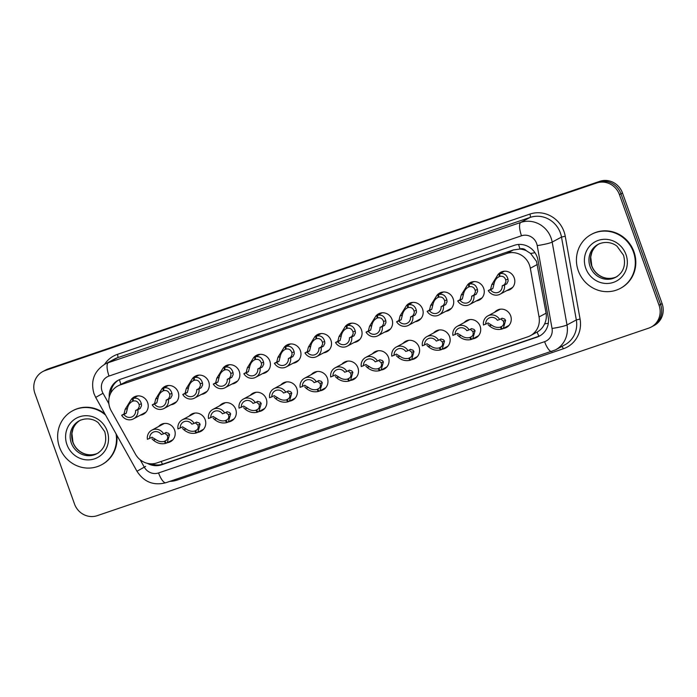 <?xml version="1.0" encoding="UTF-8"?>
<svg xmlns="http://www.w3.org/2000/svg" width="697" height="697" viewBox="0 0 697 697"><rect width="100%" height="100%" fill="white"/><g stroke="black" fill="none" stroke-linecap="round" stroke-linejoin="round"><path stroke-width="1.05" d="M464.089 322.641A9.802 9.305 61.7 0 1 466.659 320.568A9.802 9.305 61.7 0 1 480.12 326.205A9.802 9.305 61.7 0 1 475.938 337.845A9.802 9.305 61.7 0 1 472.793 338.838M433.543 333.035A9.802 9.305 61.7 0 1 436.104 330.962A9.802 9.305 61.7 0 1 449.565 336.599A9.802 9.305 61.7 0 1 445.383 348.23A9.802 9.305 61.7 0 1 442.247 349.223M402.988 343.421A9.802 9.305 61.7 0 1 405.558 341.347A9.802 9.305 61.7 0 1 419.019 346.984A9.802 9.305 61.7 0 1 414.837 358.615A9.802 9.305 61.7 0 1 411.692 359.608M372.442 353.815A9.802 9.305 61.7 0 1 375.003 351.741A9.802 9.305 61.7 0 1 388.464 357.369A9.802 9.305 61.7 0 1 384.282 369.009A9.802 9.305 61.7 0 1 381.146 370.002M341.896 364.2A9.802 9.305 61.7 0 1 344.457 362.126A9.802 9.305 61.7 0 1 357.918 367.763A9.802 9.305 61.7 0 1 353.736 379.395A9.802 9.305 61.7 0 1 350.591 380.388M311.341 374.585A9.802 9.305 61.7 0 1 313.903 372.512A9.802 9.305 61.7 0 1 327.363 378.149A9.802 9.305 61.7 0 1 323.181 389.789A9.802 9.305 61.7 0 1 320.045 390.782M280.795 384.979A9.802 9.305 61.7 0 1 283.357 382.906A9.802 9.305 61.7 0 1 296.817 388.543A9.802 9.305 61.7 0 1 292.635 400.174A9.802 9.305 61.7 0 1 289.49 401.167M250.24 395.365A9.802 9.305 61.7 0 1 252.802 393.291A9.802 9.305 61.7 0 1 266.271 398.928A9.802 9.305 61.7 0 1 262.081 410.559A9.802 9.305 61.7 0 1 258.944 411.552M219.694 405.759A9.802 9.305 61.7 0 1 222.256 403.685A9.802 9.305 61.7 0 1 235.717 409.313A9.802 9.305 61.7 0 1 231.535 420.953A9.802 9.305 61.7 0 1 228.389 421.946M189.14 416.144A9.802 9.305 61.7 0 1 191.701 414.07A9.802 9.305 61.7 0 1 205.171 419.707A9.802 9.305 61.7 0 1 200.98 431.338A9.802 9.305 61.7 0 1 197.843 432.332M158.594 426.529A9.802 9.305 61.7 0 1 161.155 424.456A9.802 9.305 61.7 0 1 174.616 430.093A9.802 9.305 61.7 0 1 170.434 441.732A9.802 9.305 61.7 0 1 167.289 442.726M494.643 312.256A9.802 9.305 61.7 0 1 497.205 310.182A9.802 9.305 61.7 0 1 510.666 315.819A9.802 9.305 61.7 0 1 506.484 327.451A9.802 9.305 61.7 0 1 503.339 328.444M467.652 284.724A9.802 9.305 61.7 0 1 470.214 282.651A9.802 9.305 61.7 0 1 483.674 288.288A9.802 9.305 61.7 0 1 479.492 299.928A9.802 9.305 61.7 0 1 476.347 300.921M437.097 295.119A9.802 9.305 61.7 0 1 439.668 293.045A9.802 9.305 61.7 0 1 453.128 298.682A9.802 9.305 61.7 0 1 448.946 310.313A9.802 9.305 61.7 0 1 445.801 311.306M406.551 305.504A9.802 9.305 61.7 0 1 409.113 303.43A9.802 9.305 61.7 0 1 422.574 309.067A9.802 9.305 61.7 0 1 418.392 320.698A9.802 9.305 61.7 0 1 415.246 321.692M375.997 315.889A9.802 9.305 61.7 0 1 378.567 313.824A9.802 9.305 61.7 0 1 392.028 319.453A9.802 9.305 61.7 0 1 387.846 331.092A9.802 9.305 61.7 0 1 384.7 332.086M345.451 326.283A9.802 9.305 61.7 0 1 348.012 324.21A9.802 9.305 61.7 0 1 361.473 329.847A9.802 9.305 61.7 0 1 357.291 341.478A9.802 9.305 61.7 0 1 354.154 342.471M314.896 336.668A9.802 9.305 61.7 0 1 317.466 334.595A9.802 9.305 61.7 0 1 330.927 340.232A9.802 9.305 61.7 0 1 326.745 351.872A9.802 9.305 61.7 0 1 323.6 352.865M284.35 347.062A9.802 9.305 61.7 0 1 286.911 344.989A9.802 9.305 61.7 0 1 300.372 350.617A9.802 9.305 61.7 0 1 296.19 362.257A9.802 9.305 61.7 0 1 293.054 363.25M253.804 357.448A9.802 9.305 61.7 0 1 256.365 355.374A9.802 9.305 61.7 0 1 269.826 361.011A9.802 9.305 61.7 0 1 265.644 372.642A9.802 9.305 61.7 0 1 262.499 373.636M223.249 367.833A9.802 9.305 61.7 0 1 225.811 365.768A9.802 9.305 61.7 0 1 239.271 371.396A9.802 9.305 61.7 0 1 235.089 383.036A9.802 9.305 61.7 0 1 231.953 384.03M192.703 378.227A9.802 9.305 61.7 0 1 195.265 376.153A9.802 9.305 61.7 0 1 208.725 381.79A9.802 9.305 61.7 0 1 204.543 393.422A9.802 9.305 61.7 0 1 201.398 394.415M162.148 388.612A9.802 9.305 61.7 0 1 164.71 386.539A9.802 9.305 61.7 0 1 178.179 392.176A9.802 9.305 61.7 0 1 173.989 403.816A9.802 9.305 61.7 0 1 170.852 404.809M131.602 399.006A9.802 9.305 61.7 0 1 134.164 396.933A9.802 9.305 61.7 0 1 147.625 402.561A9.802 9.305 61.7 0 1 143.443 414.201A9.802 9.305 61.7 0 1 140.297 415.194M498.198 274.339A9.802 9.305 61.7 0 1 500.76 272.266A9.802 9.305 61.7 0 1 514.229 277.903A9.802 9.305 61.7 0 1 510.047 289.534A9.802 9.305 61.7 0 1 506.902 290.527M530.382 335.693A18.383 17.451 -118.3 0 0 539.051 316.961L530.33 268.232A18.383 17.451 -118.3 0 0 529.502 265.148A18.383 17.451 -118.3 0 0 506.771 253.49L120.233 384.936A18.383 17.451 -118.3 0 0 117.715 386.025A18.383 17.451 -118.3 0 0 111.198 410.76L135.479 454.2A18.383 17.451 -118.3 0 0 156.886 462.939L527.873 336.79A18.383 17.451 -118.3 0 0 530.382 335.693L537.134 332.068C540.436 330.212 542.928 327.485 544.601 323.896C546.195 320.472 546.692 316.9 546.082 313.188L536.507 261.384L530.617 253.455L526.366 250.754A6.125 5.82 -118.3 0 0 520.023 248.968A18.383 5.698 -108.8 0 1 518.612 244.447M520.023 248.968L519.735 249.064A18.383 17.451 61.7 0 1 526.366 250.754M519.735 249.064L513.393 249.927L126.845 381.372L117.715 386.025M42.752 371.579L44.277 370.76A18.383 17.451 61.7 0 1 46.786 369.671L598.235 182.152A18.383 17.451 61.7 0 1 620.966 193.81L660.573 304.423A18.383 17.451 61.7 0 1 652.723 326.24A18.383 17.451 61.7 0 0 660.573 304.423L620.966 193.81A18.383 17.451 61.7 0 0 598.235 182.152L46.786 369.671A18.383 17.451 61.7 0 0 44.277 370.76L45.802 369.941A18.383 17.451 61.7 0 1 48.311 368.852L599.76 181.333A18.383 17.451 61.7 0 1 622.491 192.991L662.098 303.604A18.383 17.451 61.7 0 1 654.248 325.421L651.198 327.059A18.383 17.451 61.7 0 1 648.689 328.148L97.24 515.667A18.383 17.451 61.7 0 1 74.509 504.009L34.902 393.396A18.383 17.451 61.7 0 1 42.752 371.579A18.383 17.451 61.7 0 1 45.261 370.49L596.71 182.971A18.383 17.451 61.7 0 1 619.441 194.629L659.048 305.242A18.383 17.451 61.7 0 1 651.198 327.059M147.389 463.348A18.383 17.451 -118.3 0 0 161.582 464.803L537.03 337.13A18.383 17.451 -118.3 0 0 539.539 336.032A18.383 17.451 -118.3 0 0 548.208 317.309L537.953 260.042A18.383 17.451 -118.3 0 0 537.134 256.958A18.383 17.451 -118.3 0 0 514.395 245.3L120.668 379.185A18.383 17.451 -118.3 0 0 118.159 380.283A18.383 17.451 -118.3 0 0 109.255 397.159M110.614 393.396A18.383 17.451 61.7 0 1 118.847 379.935M540.21 335.658A18.383 17.451 61.7 0 1 538.38 336.398L162.932 464.071A18.383 17.451 61.7 0 1 151.336 463.836M504.375 271.229L499.793 273.694C503.931 272.858 506.667 274.679 508 279.157L508.13 281.065L506.797 283.827L504.471 285.073A9.192 8.721 -118.3 0 1 500.097 294.186A9.192 8.721 -118.3 0 1 488.266 290.579L490.592 289.333L491.76 284.681L498.146 274.365L504.062 271.255M491.76 284.681L494.016 283.906C494.739 280.333 496.499 277.894 499.313 276.57L498.634 276.883M499.069 273.938L499.313 276.57L499.845 276.291M494.016 283.906L492.857 288.567L490.531 289.813A6.743 6.395 61.7 0 0 502.197 285.84L504.523 284.594L505.926 281.815L505.734 279.924C504.663 276.962 502.694 275.785 499.845 276.395L499.793 273.694M488.266 290.579L490.531 289.813M502.197 285.84L504.471 285.073M488.231 322.929L483.465 325.029A9.192 8.721 -118.3 0 1 487.839 315.915A9.192 8.721 -118.3 0 1 499.671 319.514L502.18 318.189M501.988 318.268L504.576 318.982L505.613 320.35L503.286 328.479L502.415 328.879L500.821 326.971L501.457 326.675M502.337 328.775L501.692 329.123C497.266 330.108 493.162 329.028 489.372 325.874L488.031 324.61M502.032 326.318L500.821 326.971C503.452 325.752 504.297 323.8 503.356 321.117L500.777 318.921M488.057 323.007L491.638 325.107C494.373 327.172 497.257 327.851 500.289 327.154L502.424 326.004M485.731 324.253A6.743 6.395 61.7 0 1 497.397 320.289L499.671 319.514M501.692 329.123L500.289 327.154M578.292 270.758A30.633 29.082 61.7 0 1 591.37 234.401A30.633 29.082 61.7 0 1 633.442 252.009A30.633 29.082 61.7 0 1 620.365 288.366A30.633 29.082 61.7 0 1 578.292 270.758M591.37 234.401L591.875 234.122A30.633 29.082 61.7 0 1 633.948 251.73A30.633 29.082 61.7 0 1 620.879 288.096L620.365 288.366M473.829 281.614L469.247 284.08C473.385 283.243 476.121 285.064 477.454 289.543L477.576 291.459L476.243 294.212L473.916 295.458A9.192 8.721 -118.3 0 1 469.543 304.572A9.192 8.721 -118.3 0 1 457.711 300.973L460.037 299.719L461.205 295.066L467.591 284.759L473.516 281.64M461.205 295.066L463.47 294.3C464.185 290.727 465.953 288.279 468.767 286.964L468.088 287.277M468.523 284.324L468.767 286.964L469.29 286.676M463.47 294.3L462.311 298.952L459.985 300.198A6.743 6.395 61.7 0 0 471.651 296.234L473.977 294.988L475.371 292.209L475.188 290.309C474.108 287.347 472.148 286.171 469.29 286.781L469.247 284.08M457.711 300.973L459.985 300.198M471.651 296.234L473.916 295.458M443.283 292.008L438.692 294.474C442.83 293.637 445.575 295.458 446.899 299.928L447.03 301.845L445.697 304.598L443.37 305.852A9.192 8.721 -118.3 0 1 438.997 314.966A9.192 8.721 -118.3 0 1 427.165 311.359L429.491 310.113L430.659 305.452L437.045 295.145L442.961 292.034M430.659 305.452L432.915 304.685C433.639 301.113 435.398 298.664 438.213 297.349L437.533 297.663M437.969 294.718L438.213 297.349L438.744 297.061M432.915 304.685L431.757 309.337L429.43 310.592A6.743 6.395 61.7 0 0 441.096 306.619L443.423 305.373L444.825 302.594L444.642 300.703C443.562 297.741 441.593 296.565 438.744 297.166L438.692 294.474M427.165 311.359L429.43 310.592M441.096 306.619L443.37 305.852M412.729 302.393L408.146 304.859C412.284 304.023 415.02 305.844 416.353 310.322L416.484 312.23L415.142 314.992L412.816 316.238A9.192 8.721 -118.3 0 1 408.442 325.351A9.192 8.721 -118.3 0 1 396.61 321.753L398.937 320.498L400.104 315.846L406.49 305.539L412.415 302.42M400.104 315.846L402.369 315.079C403.084 311.498 404.852 309.059 407.667 307.734L406.987 308.057M407.423 305.103L407.667 307.734L408.189 307.455M402.369 315.079L401.211 319.731L398.884 320.977A6.743 6.395 61.7 0 0 410.55 317.013L412.877 315.758L414.271 312.988L414.088 311.089C413.007 308.126 411.047 306.95 408.189 307.56L408.146 304.859M396.61 321.753L398.884 320.977M410.55 317.013L412.816 316.238M382.183 312.779L377.591 315.244C381.738 314.417 384.474 316.238 385.798 320.707L385.929 322.624L384.596 325.377L382.27 326.623A9.192 8.721 -118.3 0 1 377.896 335.745A9.192 8.721 -118.3 0 1 366.064 332.138L368.391 330.892L369.558 326.231L375.944 315.924L381.86 312.814M369.558 326.231L371.815 325.464C372.538 321.892 374.306 319.444 377.112 318.128L376.432 318.442M376.868 315.497L377.112 318.128L377.643 317.841M371.815 325.464L370.656 330.117L368.33 331.363A6.743 6.395 61.7 0 0 379.996 327.398L382.322 326.152L383.725 323.373L383.542 321.483C382.461 318.52 380.492 317.335 377.643 317.945L377.591 315.244M366.064 332.138L368.33 331.363M379.996 327.398L382.27 326.623M457.685 333.314L452.911 335.414A9.192 8.721 -118.3 0 1 457.284 326.301A9.192 8.721 -118.3 0 1 469.116 329.908L471.625 328.575M471.442 328.653L474.021 329.376L475.066 330.735L472.732 338.864L471.869 339.265L470.266 337.357L470.902 337.069M471.782 339.169L471.146 339.509C466.72 340.502 462.608 339.413 458.818 336.259L457.476 334.996M471.477 336.712L470.266 337.357C472.897 336.137 473.742 334.185 472.801 331.502L470.231 329.306M457.502 333.393L461.083 335.492C463.819 337.557 466.711 338.245 469.743 337.54L471.869 336.398M455.185 334.647A6.743 6.395 61.7 0 1 466.851 330.674L469.116 329.908M471.146 339.509L469.743 337.54M427.13 343.708L422.365 345.808A9.192 8.721 -118.3 0 1 426.738 336.695A9.192 8.721 -118.3 0 1 438.57 340.293L441.079 338.969M440.887 339.047L443.475 339.761L444.512 341.129L442.186 349.258L441.314 349.65L439.72 347.751L440.356 347.454M441.236 349.554L440.591 349.903C436.165 350.887 432.062 349.807 428.272 346.653L426.93 345.39M440.931 347.097L439.72 347.751C442.351 346.531 443.196 344.579 442.255 341.896L439.685 339.692M426.956 343.787L430.537 345.878C433.273 347.951 436.156 348.631 439.188 347.925L441.323 346.784M424.63 345.032A6.743 6.395 61.7 0 1 436.296 341.068L438.57 340.293M440.591 349.903L439.188 347.925M396.584 354.093L391.81 356.193A9.192 8.721 -118.3 0 1 396.184 347.08A9.192 8.721 -118.3 0 1 408.015 350.687L410.524 349.354M410.341 349.432L412.92 350.155L413.966 351.515L411.639 359.643L410.768 360.044L409.165 358.136L409.81 357.84M410.681 359.948L410.045 360.288C405.619 361.273 401.507 360.192 397.726 357.038L396.375 355.775M410.376 357.491L409.165 358.136C411.796 356.916 412.641 354.965 411.7 352.281L409.13 350.086M396.401 354.172L399.982 356.272C402.727 358.336 405.61 359.025 408.642 358.319L410.768 357.169M394.084 355.418A6.743 6.395 61.7 0 1 405.75 351.454L408.015 350.687M410.045 360.288L408.642 358.319M116.059 433.839A30.633 29.082 61.7 0 1 101.57 464.786A30.633 29.082 61.7 0 1 59.498 447.178A30.633 29.082 61.7 0 1 72.566 410.821A30.633 29.082 61.7 0 1 105.587 415.098M72.566 410.821L73.072 410.542A30.633 29.082 61.7 0 1 104.855 413.8M116.791 435.163A30.633 29.082 61.7 0 1 102.076 464.516L101.57 464.786M351.628 323.173L347.045 325.638C351.183 324.802 353.919 326.623 355.252 331.101L355.383 333.009L354.041 335.771L351.715 337.017A9.192 8.721 -118.3 0 1 347.341 346.13A9.192 8.721 -118.3 0 1 335.51 342.523L337.836 341.277L339.003 336.625L345.39 326.309L351.314 323.199M339.003 336.625L341.269 335.849C341.983 332.277 343.752 329.829 346.566 328.514L345.886 328.827M346.322 325.882L346.566 328.514L347.089 328.235M341.269 335.849L340.11 340.502L337.784 341.757A6.743 6.395 61.7 0 0 349.45 337.784L351.776 336.538L353.17 333.758L352.987 331.868C351.907 328.906 349.946 327.729 347.089 328.339L347.045 325.638M335.51 342.523L337.784 341.757M349.45 337.784L351.715 337.017M321.082 333.558L316.49 336.024C320.637 335.187 323.373 337.008 324.697 341.486L324.828 343.403L323.495 346.156L321.169 347.402A9.192 8.721 -118.3 0 1 316.795 356.515A9.192 8.721 -118.3 0 1 304.964 352.917L307.29 351.663L308.457 347.01L314.844 336.703L320.759 333.584M308.457 347.01L310.723 346.243C311.437 342.671 313.206 340.223 316.011 338.908L315.332 339.221M315.767 336.268L316.011 338.908L316.543 338.62M310.723 346.243L309.555 350.896L307.229 352.142A6.743 6.395 61.7 0 0 318.904 348.178L321.221 346.923L322.624 344.152L322.441 342.253C321.361 339.291 319.392 338.115 316.543 338.725L316.49 336.024M304.964 352.917L307.229 352.142M318.904 348.178L321.169 347.402M290.527 343.952L285.944 346.418C290.083 345.581 292.818 347.402 294.151 351.872L294.282 353.788L292.94 356.542L290.623 357.796A9.192 8.721 -118.3 0 1 286.24 366.91A9.192 8.721 -118.3 0 1 274.409 363.303L276.735 362.057L277.903 357.395L284.289 347.089L290.213 343.978M277.903 357.395L280.168 356.629C280.891 353.057 282.651 350.608 285.465 349.293L284.785 349.606M285.221 346.662L285.465 349.293L285.988 349.005M280.168 356.629L279.009 361.281L276.683 362.536A6.743 6.395 61.7 0 0 288.349 358.563L290.675 357.317L292.069 354.538L291.886 352.647C290.806 349.685 288.846 348.509 285.997 349.11L285.944 346.418M274.409 363.303L276.683 362.536M288.349 358.563L290.623 357.796M366.03 364.487L361.264 366.578A9.192 8.721 -118.3 0 1 365.637 357.465A9.192 8.721 -118.3 0 1 377.469 361.072L379.978 359.739M379.795 359.826L382.374 360.541L383.411 361.9L381.085 370.029L380.213 370.429L378.619 368.53L379.255 368.234M380.135 370.334L379.49 370.673C375.064 371.667 370.961 370.586 367.171 367.424L365.829 366.169M379.83 367.877L378.619 368.53C381.25 367.302 382.095 365.35 381.154 362.675L378.584 360.471M365.855 364.566L369.436 366.657C372.172 368.73 375.056 369.41 378.088 368.704L380.222 367.563M363.529 365.812A6.743 6.395 61.7 0 1 375.195 361.839L377.469 361.072M379.49 370.673L378.088 368.704M335.484 374.873L330.709 376.972A9.192 8.721 -118.3 0 1 335.083 367.859A9.192 8.721 -118.3 0 1 346.914 371.457L349.424 370.133M349.241 370.212L351.819 370.926L352.865 372.294L350.539 380.423L349.667 380.823L348.064 378.915L348.709 378.619M349.58 380.719L348.944 381.067C344.518 382.052 340.406 380.971 336.625 377.818L335.274 376.554M349.275 378.262L348.064 378.915C350.696 377.696 351.541 375.744 350.6 373.061L348.03 370.865M335.301 374.951L338.881 377.042C341.626 379.116 344.51 379.795 347.542 379.098L349.667 377.948M332.983 376.197A6.743 6.395 61.7 0 1 344.649 372.233L346.914 371.457M348.944 381.067L347.542 379.098M304.929 385.258L300.163 387.358A9.192 8.721 -118.3 0 1 304.537 378.244A9.192 8.721 -118.3 0 1 316.368 381.851L318.877 380.518M318.695 380.597L321.273 381.32L322.31 382.679L319.984 390.808L319.113 391.209L317.518 389.301L318.154 389.013M319.034 391.113L318.398 391.453C313.964 392.446 309.86 391.357 306.07 388.203L304.728 386.94M318.729 388.656L317.518 389.301C320.15 388.081 320.995 386.129 320.054 383.446L317.483 381.25M304.755 385.336L308.335 387.436C311.071 389.501 313.955 390.189 316.987 389.484L319.121 388.342M302.428 386.591A6.743 6.395 61.7 0 1 314.094 382.618L316.368 381.851M318.398 391.453L316.987 389.484M259.981 354.337L255.39 356.803C259.537 355.967 262.272 357.788 263.597 362.266L263.727 364.174L262.394 366.936L260.068 368.182A9.192 8.721 -118.3 0 1 255.694 377.295A9.192 8.721 -118.3 0 1 243.863 373.697L246.189 372.442L247.357 367.789L253.743 357.483L259.667 354.364M247.357 367.789L249.622 367.014C250.336 363.442 252.105 361.002 254.91 359.678L254.231 360M254.666 357.047L254.91 359.678L255.442 359.399M249.622 367.014L248.454 371.675L246.128 372.921A6.743 6.395 61.7 0 0 257.803 368.957L260.12 367.702L261.523 364.932L261.34 363.032C260.26 360.07 258.291 358.894 255.442 359.504L255.39 356.803M243.863 373.697L246.128 372.921M257.803 368.957L260.068 368.182M229.426 364.723L224.843 367.188C228.982 366.361 231.718 368.173 233.051 372.651L233.181 374.568L231.84 377.321L229.522 378.567A9.192 8.721 -118.3 0 1 225.14 387.689A9.192 8.721 -118.3 0 1 213.308 384.082L215.634 382.836L216.802 378.175L223.197 367.868L229.113 364.749M216.802 378.175L219.067 377.408C219.79 373.836 221.55 371.388 224.364 370.072L223.685 370.386M224.12 367.432L224.364 370.072L224.887 369.785M219.067 377.408L217.908 382.061L215.582 383.306A6.743 6.395 61.7 0 0 227.248 379.342L229.574 378.096L230.977 375.317L230.785 373.418C229.705 370.464 227.745 369.279 224.896 369.889L224.843 367.188M213.308 384.082L215.582 383.306M227.248 379.342L229.522 378.567M198.88 375.117L194.289 377.582C198.436 376.746 201.172 378.567 202.496 383.045L202.627 384.953L201.294 387.706L198.967 388.961A9.192 8.721 -118.3 0 1 194.594 398.074A9.192 8.721 -118.3 0 1 182.762 394.467L185.088 393.221L186.256 388.569L192.642 378.253L198.567 375.143M186.256 388.569L188.521 387.793C189.235 384.221 191.004 381.773 193.81 380.457L193.13 380.771M193.566 377.826L193.81 380.457L194.341 380.179M188.521 387.793L187.354 392.446L185.027 393.7A6.743 6.395 61.7 0 0 196.702 389.728L199.02 388.482L200.422 385.702L200.239 383.812C199.159 380.85 197.19 379.673 194.341 380.274L194.289 377.582M182.762 394.467L185.027 393.7M196.702 389.728L198.967 388.961M168.325 385.502L163.743 387.968C167.881 387.131 170.617 388.952 171.95 393.43L172.081 395.347L170.739 398.1L168.421 399.346A9.192 8.721 -118.3 0 1 164.039 408.459A9.192 8.721 -118.3 0 1 152.216 404.861L154.534 403.607L155.71 398.954L162.096 388.647L168.012 385.528M155.71 398.954L157.966 398.187C158.689 394.615 160.449 392.167 163.264 390.843L162.584 391.165M163.02 388.212L163.264 390.843L163.786 390.564M157.966 398.187L156.808 402.84L154.481 404.086A6.743 6.395 61.7 0 0 166.147 400.122L168.474 398.867L169.876 396.096L169.685 394.197C168.604 391.235 166.644 390.059 163.795 390.668L163.743 387.968M152.216 404.861L154.481 404.086M166.147 400.122L168.421 399.346M137.779 395.896L133.188 398.353C137.335 397.525 140.071 399.346 141.395 403.816L141.526 405.732L140.193 408.486L137.867 409.74A9.192 8.721 -118.3 0 1 133.493 418.853A9.192 8.721 -118.3 0 1 121.661 415.246L123.988 414.001L125.155 409.339L131.541 399.032L137.466 395.922M125.155 409.339L127.42 408.573C128.135 405.001 129.903 402.552 132.709 401.237L132.029 401.55M132.465 398.606L132.709 401.237L133.24 400.949M127.42 408.573L126.253 413.225L123.935 414.48A6.743 6.395 61.7 0 0 135.601 410.507L137.919 409.261L139.322 406.482L139.139 404.591C138.058 401.629 136.089 400.453 133.24 401.054L133.188 398.353M121.661 415.246L123.935 414.48M135.601 410.507L137.867 409.74M274.383 395.652L269.608 397.752A9.192 8.721 -118.3 0 1 273.982 388.638A9.192 8.721 -118.3 0 1 285.814 392.237L288.323 390.912M288.14 390.991L290.719 391.705L291.764 393.073L289.438 401.202L288.567 401.594L286.964 399.695L287.608 399.398M288.48 401.498L287.844 401.847C283.418 402.831 279.305 401.751 275.524 398.597L274.174 397.334M288.175 399.041L286.964 399.695C289.595 398.475 290.44 396.523 289.499 393.84L286.929 391.636M274.2 395.73L277.781 397.821C280.525 399.895 283.409 400.575 286.441 399.869L288.567 398.728M271.882 396.976A6.743 6.395 61.7 0 1 283.548 393.012L285.814 392.237M287.844 401.847L286.441 399.869M243.828 406.037L239.062 408.137A9.192 8.721 -118.3 0 1 243.436 399.024A9.192 8.721 -118.3 0 1 255.268 402.622L257.777 401.298M257.594 401.376L260.173 402.091L261.218 403.458L258.883 411.587L258.012 411.988L256.418 410.08L257.054 409.784M257.934 411.892L257.298 412.232C252.863 413.216 248.759 412.136 244.969 408.982L243.628 407.719M257.629 409.427L256.418 410.08C259.049 408.86 259.894 406.909 258.953 404.225L256.383 402.03M243.654 406.116L247.235 408.215C249.97 410.28 252.854 410.969 255.886 410.263L258.021 409.113M241.328 407.362A6.743 6.395 61.7 0 1 252.994 403.397L255.268 402.622M257.298 412.232L255.886 410.263M213.282 416.431L208.508 418.522A9.192 8.721 -118.3 0 1 212.881 409.409A9.192 8.721 -118.3 0 1 224.713 413.016L227.222 411.683M227.039 411.77L229.618 412.485L230.663 413.844L228.337 421.973L227.466 422.373L225.872 420.465L226.508 420.178M227.379 422.277L226.743 422.617C222.317 423.61 218.205 422.521 214.423 419.367L213.073 418.113M227.074 419.821L225.872 420.465C228.494 419.245 229.339 417.294 228.398 414.619L225.828 412.415M213.108 416.501L216.68 418.601C219.424 420.674 222.308 421.354 225.34 420.648L227.466 419.507M210.782 417.756A6.743 6.395 61.7 0 1 222.448 413.783L224.713 413.016M226.743 422.617L225.34 420.648M182.727 426.817L177.962 428.916A9.192 8.721 -118.3 0 1 182.335 419.803A9.192 8.721 -118.3 0 1 194.167 423.401L196.676 422.077M196.493 422.155L199.072 422.87L200.117 424.238L197.782 432.367L196.911 432.767L195.317 430.859L195.953 430.563M196.833 432.663L196.197 433.011C191.762 433.996 187.659 432.915 183.869 429.761L182.527 428.498M196.528 430.206L195.317 430.859C197.948 429.64 198.793 427.688 197.852 425.004L195.282 422.809M182.553 426.895L186.134 428.986C188.87 431.06 191.753 431.739 194.785 431.042L196.92 429.892M180.227 428.141A6.743 6.395 61.7 0 1 191.893 424.177L194.167 423.401M196.197 433.011L194.785 431.042M152.181 437.202L147.407 439.302A9.192 8.721 -118.3 0 1 151.78 430.188A9.192 8.721 -118.3 0 1 163.612 433.795L166.121 432.462M165.938 432.541L168.517 433.264L169.563 434.623L167.236 442.752L166.365 443.153L164.771 441.245L165.407 440.957M166.287 443.057L165.642 443.397C161.216 444.39 157.104 443.301 153.323 440.147L151.972 438.883M165.973 440.6L164.771 441.245C167.402 440.025 168.238 438.073 167.297 435.39L164.727 433.194M152.007 437.28L155.579 439.38C158.324 441.445 161.207 442.133 164.239 441.428L166.365 440.277M149.681 438.535A6.743 6.395 61.7 0 1 161.347 434.562L163.612 433.795M165.642 443.397L164.239 441.428M537.361 264.451L530.33 268.232M538.894 336.215A18.383 5.698 -108.8 0 1 537.134 332.068M544.601 323.896A18.383 1.882 -10.1 0 0 548.321 323.225M162.445 464.228A18.383 5.698 -108.8 0 1 161.234 461.466M530.617 253.455A18.383 1.882 -10.1 0 0 534.974 252.689M120.903 384.317A18.383 5.698 -108.8 0 1 119.475 379.647M513.393 249.927L506.771 253.49M546.082 313.188L539.051 316.961M126.845 381.372L120.233 384.936M48.311 368.852L45.261 370.49M599.76 181.333L596.71 182.971M622.491 192.991L619.441 194.629M662.098 303.604L659.048 305.242M140.193 459.785L144.279 467.112A12.25 11.631 -118.3 0 0 158.55 472.941L544.592 341.669A12.25 11.631 -118.3 0 0 552.041 328.453L537.213 245.605A12.25 11.631 -118.3 0 0 536.664 243.549A12.25 11.631 -118.3 0 0 521.504 235.778L109.028 376.04A12.25 11.631 -118.3 0 0 102.119 391.313A12.25 11.631 -118.3 0 0 103.008 393.256L108.906 403.816M109.028 376.04A12.25 3.799 71.2 0 1 108.288 362.693L520.772 222.43A24.508 23.271 61.7 0 1 551.083 237.973A24.508 23.271 61.7 0 1 552.181 242.086L561.494 237.085A24.508 23.271 -118.3 0 0 560.397 232.964A24.508 23.271 -118.3 0 0 530.095 217.42L117.61 357.692A24.508 23.271 -118.3 0 0 114.256 359.147L104.942 364.156A24.508 23.271 61.7 0 1 108.288 362.693L117.61 357.692A3.067 0.95 -108.8 0 0 117.427 354.355L529.903 214.084A3.067 0.95 -108.8 0 1 530.095 217.42L520.772 222.43A12.25 3.799 71.2 0 0 521.504 235.778M104.942 364.156C94.078 371.161 90.418 380.98 93.973 393.622L95.698 397.412L103.008 393.256M529.903 214.084A27.566 26.172 61.7 0 1 564.004 231.57A27.566 26.172 61.7 0 1 565.241 236.205L580.07 319.052A27.566 26.172 61.7 0 1 563.298 348.788L177.265 480.059A27.566 26.172 61.7 0 1 169.807 481.383M104.541 364.374A27.566 26.172 61.7 0 1 117.427 354.355M537.213 245.605A12.25 1.255 -10.1 0 0 552.181 242.086L567.009 324.941L576.323 319.932L561.494 237.085L565.241 236.205M552.041 328.453A12.25 1.255 -10.1 0 0 567.009 324.941A24.508 23.271 61.7 0 1 555.448 349.911L564.77 344.902A24.508 23.271 -118.3 0 0 576.323 319.932L580.07 319.052M176.811 479.005A3.067 0.95 -108.8 0 1 177.265 480.059M561.895 346.444A3.067 0.95 -108.8 0 1 563.298 348.788M95.698 397.412L136.978 471.268L144.279 467.112M158.55 472.941A12.25 3.799 71.2 0 0 165.886 482.716L555.448 349.911M544.592 341.669A12.25 3.799 71.2 0 0 551.919 351.445M141.256 468.872L145.638 466.38M538.38 336.398L537.03 337.13M162.932 464.071L161.582 464.803M504.523 284.594L506.797 283.827M505.734 279.924L508 279.157M490.592 289.333L492.857 288.567M491.638 325.107L489.372 325.874M505.613 320.35L503.356 321.117M590.08 266.55A18.671 17.73 61.7 0 1 598.043 244.386C606.102 240.43 613.708 243.34 617.054 246.276L623.536 255.233C626.106 265.208 623.501 272.562 615.721 277.284A18.671 17.73 61.7 0 1 590.08 266.55M585.75 268.223A22.348 21.224 61.7 0 1 598.34 240.369A22.348 21.224 61.7 0 1 625.984 254.544A22.348 21.224 61.7 0 1 613.395 282.398A22.348 21.224 61.7 0 1 585.75 268.223M616.47 276.857A18.671 17.73 61.7 0 1 591.605 265.731A18.671 17.73 61.7 0 1 598.81 244.002M473.977 294.988L476.243 294.212M475.188 290.309L477.454 289.543M460.037 299.719L462.311 298.952M443.423 305.373L445.697 304.598M444.642 300.703L446.899 299.928M429.491 310.113L431.757 309.337M412.877 315.758L415.142 314.992M414.088 311.089L416.353 310.322M398.937 320.498L401.211 319.731M382.322 326.152L384.596 325.377M383.542 321.483L385.798 320.707M368.391 330.892L370.656 330.117M461.083 335.492L458.818 336.259M475.066 330.735L472.801 331.502M430.537 345.878L428.272 346.653M444.512 341.129L442.255 341.896M399.982 356.272L397.726 357.038M413.966 351.515L411.7 352.281M71.277 442.97A18.671 17.73 61.7 0 1 79.24 420.805C87.299 416.85 94.905 419.76 98.251 422.696L104.742 431.652C107.303 441.637 104.698 448.981 96.918 453.703A18.671 17.73 61.7 0 1 71.277 442.97M66.947 444.642A22.348 21.224 61.7 0 1 79.545 416.789A22.348 21.224 61.7 0 1 107.181 430.964A22.348 21.224 61.7 0 1 94.592 458.818A22.348 21.224 61.7 0 1 66.947 444.642M97.667 453.277A18.671 17.73 61.7 0 1 72.802 442.151A18.671 17.73 61.7 0 1 80.016 420.422M351.776 336.538L354.041 335.771M352.987 331.868L355.252 331.101M337.836 341.277L340.11 340.502M321.221 346.923L323.495 346.156M322.441 342.253L324.697 341.486M307.29 351.663L309.555 350.896M290.675 357.317L292.94 356.542M291.886 352.647L294.151 351.872M276.735 362.057L279.009 361.281M369.436 366.657L367.171 367.424M383.411 361.9L381.154 362.675M338.881 377.042L336.625 377.818M352.865 372.294L350.6 373.061M308.335 387.436L306.07 388.203M322.31 382.679L320.054 383.446M260.12 367.702L262.394 366.936M261.34 363.032L263.597 362.266M246.189 372.442L248.454 371.675M229.574 378.096L231.84 377.321M230.785 373.418L233.051 372.651M215.634 382.836L217.908 382.061M199.02 388.482L201.294 387.706M200.239 383.812L202.496 383.045M185.088 393.221L187.354 392.446M168.474 398.867L170.739 398.1M169.685 394.197L171.95 393.43M154.534 403.607L156.808 402.84M137.919 409.261L140.193 408.486M139.139 404.591L141.395 403.816M123.988 414.001L126.253 413.225M277.781 397.821L275.524 398.597M291.764 393.073L289.499 393.84M247.235 408.215L244.969 408.982M261.218 403.458L258.953 404.225M216.68 418.601L214.423 419.367M230.663 413.844L228.398 414.619M186.134 428.986L183.869 429.761M200.117 424.238L197.852 425.004M155.579 439.38L153.323 440.147M169.563 434.623L167.297 435.39M136.978 471.268C143.983 482.054 153.619 485.879 165.886 482.716M500.097 294.186L512.609 287.46M498.146 274.365L503.905 271.272M487.839 315.915L500.35 309.189M503.286 328.479L509.045 325.377M599.568 243.567C596.031 245.501 593.469 248.411 591.884 252.288L590.725 256.984L591.753 265.618C594.985 275.245 606.434 281.867 617.246 276.465M469.543 304.572L482.054 297.854M467.591 284.759L473.359 281.658M438.997 314.966L451.508 308.24M437.045 295.145L442.804 292.052M408.442 325.351L420.953 318.625M406.49 305.539L412.258 302.437M377.896 335.745L390.407 329.019M375.944 315.924L381.703 312.831M457.284 326.301L469.795 319.575M472.732 338.864L478.499 335.771M426.738 336.695L439.249 329.969M442.186 349.258L447.944 346.156M396.184 347.08L408.695 340.354M411.639 359.643L417.398 356.55M80.765 419.986C77.228 421.92 74.666 424.83 73.08 428.707L71.922 433.403L72.95 442.037C76.182 451.665 87.63 458.286 98.451 452.884M347.341 346.13L359.852 339.404M345.39 326.309L351.157 323.216M316.795 356.515L329.306 349.798M314.844 336.703L320.603 333.602M286.24 366.91L298.752 360.183M284.289 347.089L290.057 343.996M365.637 357.465L378.149 350.748M381.085 370.029L386.844 366.936M335.083 367.859L347.594 361.133M350.539 380.423L356.298 377.321M304.537 378.244L317.048 371.518M319.984 390.808L325.752 387.715M255.694 377.295L268.206 370.569M253.743 357.483L259.502 354.381M225.14 387.689L237.66 380.963M223.197 367.868L228.956 364.775M194.594 398.074L207.105 391.348M192.642 378.253L198.401 375.16M164.039 408.459L176.559 401.742M162.096 388.647L167.855 385.546M133.493 418.853L146.004 412.127M131.541 399.032L137.309 395.94M273.982 388.638L286.493 381.912M289.438 401.202L295.197 398.1M243.436 399.024L255.947 392.298M258.883 411.587L264.651 408.494M212.881 409.409L225.401 402.692M228.337 421.973L234.096 418.88M182.335 419.803L194.846 413.077M197.782 432.367L203.55 429.265M151.78 430.188L164.3 423.462M167.236 442.752L172.995 439.659"/></g></svg>
